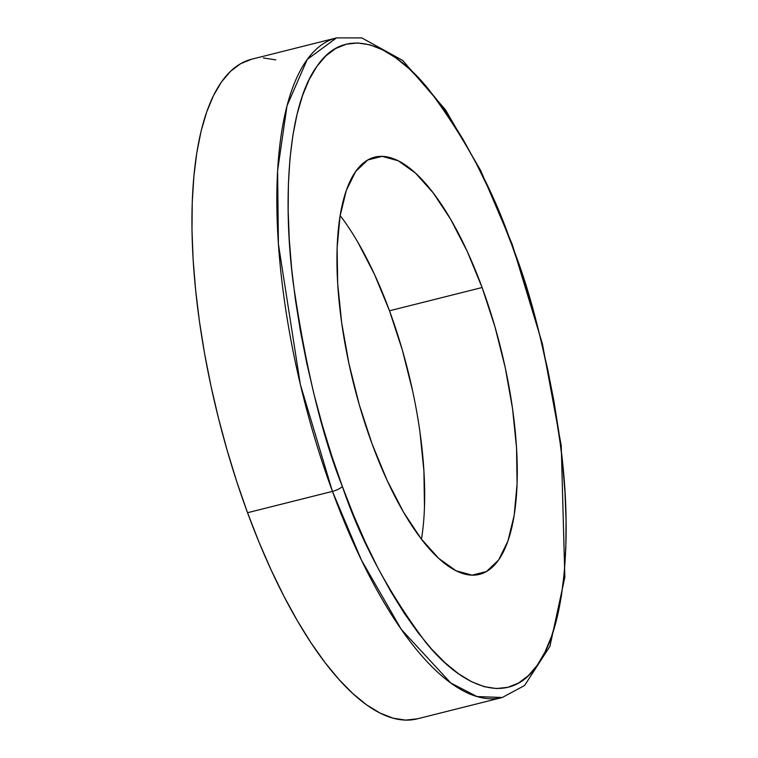 <?xml version="1.0" encoding="UTF-8"?>
<svg xmlns="http://www.w3.org/2000/svg" width="758" height="758" viewBox="0 0 758 758"><rect width="100%" height="100%" fill="white"/><g stroke="black" fill="none" stroke-linecap="round" stroke-linejoin="round"><path stroke-width="1.14" d="M251.628 59.228A340.048 119.631 75.9 0 0 247.544 512.721L332.44 491.392A8.499 2.312 -20.2 0 0 342.332 486.361C322.055 435.926 305.673 368 293.185 282.582C282.535 199.771 287.727 106.082 316.939 66.325C345.288 24.199 392.161 43.822 428.829 89.615C466.189 139.662 493.875 191.499 511.887 245.156L500.687 216.39L488.768 189.055L476.261 163.434L463.28 139.747L449.949 118.248L436.4 99.127L422.756 82.575L409.159 68.751L395.733 57.788L382.61 49.791L369.913 44.836L357.776 42.969L346.292 44.21L335.595 48.55L325.779 55.95L316.939 66.325L309.16 79.59L302.518 95.612L297.079 114.231L292.882 135.275L289.982 158.536L288.41 183.796L288.163 210.8L289.262 239.31L291.688 269.024L295.412 299.685L300.414 330.971L306.63 362.589L314.001 394.245L322.472 425.626L331.947 456.43L342.332 486.361L353.541 515.127L365.46 542.463L377.967 568.093L390.948 591.771L404.279 613.269L417.829 632.39L431.473 648.943L445.069 662.767L458.495 673.739L471.618 681.736L484.305 686.691L496.452 688.548L507.926 687.307L518.624 682.967L528.44 675.577L537.28 665.192L545.059 651.927L551.701 635.915L557.149 617.287L561.337 596.252L564.236 572.982L565.819 547.731L566.055 520.718L564.966 492.217L562.54 462.494L558.807 431.842L553.814 400.546L547.598 368.928L540.217 337.272L531.756 305.891L522.281 275.088L511.887 245.156A8.499 2.312 -20.2 0 0 512.133 244.133A8.499 2.312 -20.2 0 0 511.309 243.574A8.499 2.312 159.8 0 1 512.133 244.133A8.499 2.312 159.8 0 1 511.887 245.156C532.173 295.592 548.555 363.518 561.034 448.935C571.684 531.746 566.501 625.445 537.28 665.192C508.94 707.318 462.058 687.695 425.39 641.903C388.039 591.865 360.353 540.018 342.332 486.361A8.499 2.312 159.8 0 1 332.44 491.392L361.424 560.077L401.257 629.339L450.716 682.949L476.981 696.555L502.26 697.502A340.048 119.631 -104.1 0 1 332.44 491.392L247.544 512.721A340.048 119.631 75.9 0 0 417.364 718.83L502.26 697.502L524.574 685.507L549.901 646.385L564.843 577.274L561.242 445.619L542.396 343.791L512.152 244.161L480.714 170.588L445.496 109.815L402.669 60.422L361.803 37.909L336.533 37.9L307.255 59.399L287.007 105.836L277.608 170.569L278.404 244.019L300.348 384.495L332.44 491.392A340.048 119.631 -104.1 0 1 336.533 37.9L251.628 59.228L240.637 63.691L230.574 71.271L221.507 81.921L213.529 95.527L206.707 111.957L201.126 131.049L196.824 152.633L193.858 176.491L192.238 202.395L191.992 230.1L193.11 259.331L195.602 289.821L199.42 321.259L204.546 353.351L210.923 385.784L218.493 418.245L227.173 450.432L236.884 482.031L247.544 512.721L259.037 542.235L271.26 570.262L284.089 596.546L297.401 620.84L311.074 642.888L324.974 662.501L338.968 679.481L352.915 693.655L366.683 704.902L380.137 713.107L393.165 718.186L405.615 720.1L417.383 718.821M357.956 242.418L374.499 274.405L389.498 310.789L482.107 287.519A215.083 75.667 -104.1 0 1 479.52 574.356A215.083 75.667 -104.1 0 1 372.112 443.999L359.226 404.601L348.955 363.707L341.678 322.889L337.689 283.729L337.13 247.714L340.039 216.238L346.283 190.504L355.644 171.516L367.744 159.985L382.127 156.356L398.244 160.781L415.469 173.089L433.131 192.788L450.574 219.147L467.108 251.135L482.107 287.519L494.993 326.925L505.273 367.81L512.55 408.628L516.539 447.788L517.089 483.803L514.189 515.279L507.936 541.013L498.584 560.01L486.475 571.541L472.092 575.161L455.984 570.736L438.759 558.438L421.088 538.73L403.654 512.38L387.111 480.392L372.112 443.999A215.083 75.667 -104.1 0 1 374.698 157.162A215.083 75.667 -104.1 0 1 482.107 287.519L389.498 310.789A215.083 75.667 75.9 0 0 340.143 215.575M275.836 59.873L263.377 57.959M421.467 539.222A215.083 75.667 75.9 0 0 389.498 310.789L402.384 350.196L412.655 391.081M419.932 431.899L423.921 471.059L424.48 507.074"/></g></svg>
